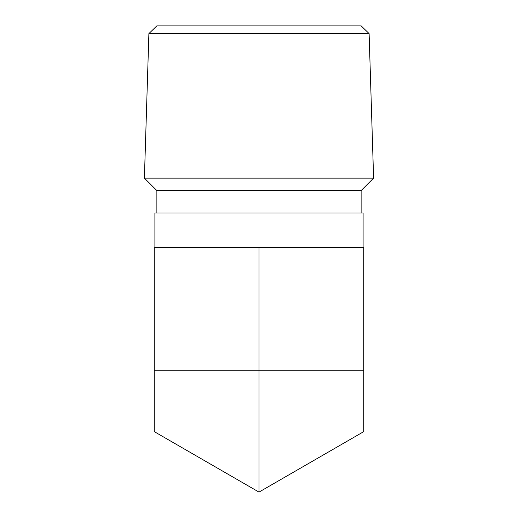 <?xml version="1.0" encoding="UTF-8"?>
<svg xmlns="http://www.w3.org/2000/svg" width="518" height="518" viewBox="0 0 518 518"><rect width="100%" height="100%" fill="white"/><g stroke="black" fill="none" stroke-linecap="round" stroke-linejoin="round"><path stroke-width="0.78" d="M259 492.1L363.759 431.617L363.759 370.739L259 370.739L259 492.1L154.241 431.617L154.241 247.274L259 247.274L259 370.739L154.241 370.739M363.759 370.739L363.759 247.274L259 247.274M259 33.592L148.893 33.592L144.399 178.134L373.601 178.134L369.107 33.592L259 33.592M369.107 33.592L361.169 25.9L156.831 25.9L148.893 33.592M373.601 178.134L361.124 190.611L156.876 190.611L144.399 178.134M363.099 247.274L363.099 213.015L154.901 213.015L154.901 247.274M156.876 190.611L156.876 213.015M361.124 190.611L361.124 213.015"/></g></svg>
